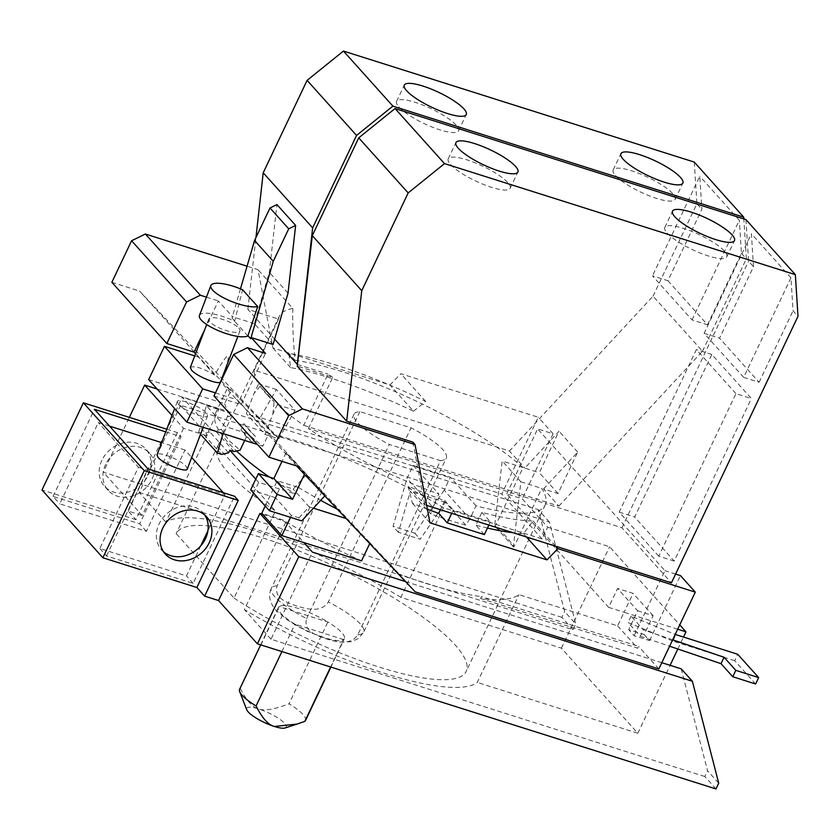 <?xml version="1.0" encoding="UTF-8"?>
<svg xmlns="http://www.w3.org/2000/svg" width="840" height="840" viewBox="0 0 840 840"><rect width="100%" height="100%" fill="white"/><g stroke="black" fill="none" stroke-linecap="round" stroke-linejoin="round"><path stroke-width="0.63" stroke-dasharray="4.2 3.15" d="M667.17 233.069A34.293 8.222 25.4 0 0 700.361 253.092A34.293 8.222 25.4 0 0 726.768 256.841A34.293 8.222 25.4 0 0 724.416 251.191A34.293 8.222 25.4 0 0 691.226 231.158A34.293 8.222 25.4 0 0 664.818 227.419A34.293 8.222 25.4 0 0 667.17 233.069M450.566 164.525A34.293 8.222 25.4 0 0 483.756 184.548A34.293 8.222 25.4 0 0 510.163 188.286A34.293 8.222 25.4 0 0 507.812 182.637A34.293 8.222 25.4 0 0 474.621 162.614A34.293 8.222 25.4 0 0 448.214 158.865A34.293 8.222 25.4 0 0 450.566 164.525M304.458 474.306L304.752 473.697L286.041 452.865L306.516 474.6L293.192 489.048L281.284 485.279L275.405 497.669L291.375 515.456L298.988 517.86L301.728 520.905M275.405 497.669L250.688 489.846M244.429 430.447L247.118 433.451L246.236 436.506L245.301 435.467L244.429 430.447A176.61 42.357 -154.6 0 0 262.847 446.197L257.512 444.507M244.703 440.454L246.54 436.601A176.61 42.357 -154.6 0 1 245.301 435.467M187.288 469.014L186.123 466.347C180.81 459.89 157.689 450.744 156.996 454.829M178.469 404.271C183.782 410.718 206.913 419.864 207.596 415.79L206.43 413.112C201.117 406.665 177.996 397.509 177.303 401.594L178.469 404.271M265.209 506.027L274.123 487.242L295.449 493.994L298.536 487.494L277.221 480.743L281.284 485.279M255.77 479.136L258.657 482.349L274.123 487.242L277.221 480.743M223.052 433.598L225.131 426.489L206.419 405.657L198.671 432.233L200.54 434.301M221.56 454.388L202.85 433.556L198.671 432.233M674.205 561.089L658.76 556.196L735.945 393.645L751.391 398.528L711.837 354.48L634.641 517.031L674.205 561.089L751.391 398.528M658.76 556.196L619.206 512.148L696.392 349.587L735.945 393.645M755.611 683.981L734.675 660.671L737.72 654.266M734.675 660.671L672.808 641.088L675.843 634.683M286.041 452.865L282.009 461.339M298.988 517.86L309.162 506.835L293.192 489.048M306.516 474.6L325.227 495.432L304.752 473.697M309.162 506.835L313.457 508.19M346.122 518.532L347.55 518.984L370.072 542.881L369.737 543.585M337.407 509.281A176.61 42.357 25.4 0 0 340.064 510.657L347.55 518.984M298.536 487.494A176.61 42.357 25.4 0 0 320.702 500.336M215.418 392.889L237.164 399.777L268.894 433.451L262.847 446.197M484.344 534.587L475.829 525.105L481.887 512.347A176.61 42.357 25.4 0 0 533.043 521L523.436 533.642A176.61 42.357 -154.6 0 1 513.135 532.749M451.731 513.324L453.274 510.08L490.403 521.829L481.887 512.347M490.403 521.829L488.87 525.073M427.382 509.177A176.61 42.357 -154.6 0 1 412.409 503.265L408.104 486.181A176.61 42.357 25.4 0 0 444.759 500.598L440.412 509.744M444.759 500.598L453.274 510.08M790.954 277.798L751.401 233.741L753.501 266.732L719.554 338.226L759.108 382.274L743.663 377.381L790.954 277.798L793.054 310.779L798 316.292M743.663 377.381L704.109 333.333L751.401 233.741M615.542 175.581A34.293 8.222 25.4 0 0 648.743 195.605A34.293 8.222 25.4 0 0 675.15 199.353A34.293 8.222 25.4 0 0 672.788 193.694A34.293 8.222 25.4 0 0 639.597 173.67A34.293 8.222 25.4 0 0 613.19 169.932A34.293 8.222 25.4 0 0 615.542 175.581M398.947 107.027A34.293 8.222 25.4 0 0 432.138 127.061A34.293 8.222 25.4 0 0 458.546 130.798A34.293 8.222 25.4 0 0 456.183 125.15A34.293 8.222 25.4 0 0 422.993 105.115A34.293 8.222 25.4 0 0 396.585 101.377A34.293 8.222 25.4 0 0 398.947 107.027M290.483 517.346L291.375 515.456M681.219 668.829L707.564 770.752L718.715 783.163M361.557 560.816A176.61 42.357 -154.6 0 1 283.101 520.002L261.776 513.261M262.721 514.301L282.786 520.653A176.61 42.357 25.4 0 0 285.737 522.438L303.786 542.525M405.531 581.585L661.794 662.687M148.659 379.606L224.648 403.651L230.696 390.915L198.975 357.242L194.733 355.897M206.419 405.657L228.417 412.619L231.105 415.611A176.61 42.357 -154.6 0 1 224.648 403.651M247.118 433.451L225.131 426.489M231.105 415.611L228.459 416.703L227.525 415.663L228.417 412.619M228.459 416.703A176.61 42.357 -154.6 0 1 227.829 415.769L227.525 415.663M227.829 415.769L221.361 429.387L228.659 440.265L240.072 450.219M234.055 451.574L215.345 430.742L211.103 429.397L209.885 431.97L228.596 452.802M221.361 429.387L215.345 430.742M549.423 522.06L538.272 509.639L564.617 611.562L575.768 623.973L549.423 522.06L180.579 405.321L207.218 434.994A176.61 42.357 25.4 0 0 206.399 435.582L219.051 408.923A176.61 42.357 25.4 0 0 215.639 413.028A176.61 42.357 25.4 0 0 227.766 442.124A176.61 42.357 25.4 0 0 236.523 451.017M269.315 477.036A176.61 42.357 25.4 0 0 295.449 493.994M268.894 433.451L340.064 510.657M206.399 435.582L183.53 428.337L172.001 415.495M157.112 389.014L538.272 509.639M163.601 551.827A27.804 23.415 -41.9 0 1 161.595 549.885A27.804 23.415 -41.9 0 1 159.075 523.961A27.804 23.415 -41.9 0 1 202.965 512.736A27.804 23.415 -41.9 0 1 204.677 514.931M101.903 460.299A27.804 23.415 138.1 0 0 104.423 486.224A27.804 23.415 138.1 0 0 148.323 474.989A27.804 23.415 138.1 0 0 145.803 449.064A27.804 23.415 138.1 0 0 101.903 460.299M105.62 464.436A27.804 23.415 138.1 0 0 108.139 490.361A27.804 23.415 138.1 0 0 152.029 479.126A27.804 23.415 138.1 0 0 149.52 453.201A27.804 23.415 138.1 0 0 105.62 464.436M209.885 431.97L202.85 433.556M109.557 426.132L98.333 422.583L59.745 503.864L146.381 531.279L184.978 449.999L191.688 457.485M223.303 492.681L225.067 494.644L207.931 530.733M184.978 449.999L161.648 442.617M200.75 545.853L186.47 575.925L99.834 548.51L138.432 467.229L98.333 422.583M138.432 467.229L225.067 494.644M165.753 431.865L181.072 436.706L139.703 523.835L53.057 496.419L59.745 503.864M166.761 429.219L177.356 432.569L181.072 436.706M219.051 408.923L182.259 397.278L211.103 429.397M199.447 315.483A26.691 7.497 -159.1 0 1 234.623 321.258L242.592 289.758M238.854 328.104A16.684 4.694 -159.1 0 1 239.967 330.939A16.684 4.694 -159.1 0 1 226.622 330.708A16.684 4.694 -159.1 0 1 209.906 321.877A16.684 4.694 -159.1 0 1 208.792 319.043A16.684 4.694 -159.1 0 1 222.138 319.274A16.684 4.694 -159.1 0 1 238.854 328.104M247.832 335.979L234.623 321.258M190.334 367.437C194.303 365.453 202.398 367.983 214.609 375.029C222.516 361.358 227.052 355.036 228.197 356.055C229.152 357.336 226.853 365.274 221.309 379.858M214.609 375.029L195.541 353.787M213.948 395.987L241.164 404.596L220.689 381.791M240.471 288.855L231.977 317.971L234.738 321.038M619.206 512.148L634.641 517.031M711.837 354.48L696.392 349.587M704.109 333.333L719.554 338.226M759.108 382.274L793.054 310.779M111.867 282.303L139.545 291.06L258.132 416.934L501.784 494.046L538.251 417.239L400.827 373.748L389.949 384.983L272.937 347.949L257.995 269.661L247.076 266.196M198.975 357.242L139.545 291.06M637.634 610.785L653.111 615.688L644.144 634.578L628.667 629.675L637.634 610.785L617.589 588.462L608.622 607.351L506.762 493.92L522.239 498.824L547.701 527.173L542.105 538.954L443.436 507.728A176.61 42.357 25.4 0 0 274.082 434.69L258.132 416.934M274.082 434.69C244.377 403.379 228.984 387.566 227.871 387.261L230.696 390.915M542.105 538.954L501.784 494.046M608.622 607.351L624.089 612.255L633.066 593.365L617.589 588.462M677.691 629.212L624.089 612.255L617.621 625.874L518.952 594.647A176.61 42.357 -154.6 0 1 480.585 598.479L481.457 596.631L638.547 646.349L637.675 648.197L480.585 598.479M547.701 527.173L609.588 546.767L679.749 624.897M653.111 615.688L633.066 593.365M617.621 625.874L637.675 648.197M644.144 634.578L649.562 640.605L634.085 635.712L628.667 629.675M672.662 639.817L643.398 629.874L631.102 616.192L675.213 634.431M672.808 641.088L628.068 622.587L640.353 636.279L643.398 629.874M640.353 636.279L669.617 646.212M631.102 616.192L628.068 622.587M658.833 668.934L638.547 646.349M415.181 591.832L399.242 574.077A176.61 42.357 25.4 0 0 481.457 596.631M370.072 542.881L399.242 574.077M296.594 465.959L237.164 399.777M429.986 522.847L412.409 503.265M526.407 536.949L523.436 533.642M487.452 528.045A176.61 42.357 -154.6 0 1 475.829 525.105M533.043 521L555.692 546.221M426.657 505.386L424.83 504.808L408.104 486.181M469.875 518.847L465.759 525.073L445.305 502.299L420.231 539.238L398.381 532.319L410.361 491.232L430.815 514.017L432.747 507.098L438.921 494.099A160.555 38.504 -154.6 0 1 308.417 428.547L545.716 503.654A160.555 38.504 -154.6 0 1 545.202 505.008A160.555 38.504 -154.6 0 1 476.049 505.848L469.875 518.847L444.14 490.193L450.314 477.183L413.185 465.433L407.012 478.433L432.747 507.098M445.305 502.299L410.361 491.232M398.381 532.319L393.036 526.375L407.012 478.433M444.14 490.193L414.887 533.284L393.036 526.375M414.887 533.284L420.231 539.238M745.909 219.587L748.556 261.219L753.501 266.732M667.926 280.728L707.49 324.786L692.045 319.893L652.491 275.846L667.926 280.728L701.873 209.234L699.783 176.253L652.491 275.846M692.045 319.893L739.337 220.3L699.783 176.253M707.49 324.786L741.437 253.292L739.337 220.3M283.101 520.002L282.786 520.653M253.575 493.059L258.657 482.349M715.974 788.939L704.823 776.528L707.564 770.752M704.823 776.528L271.005 639.23L312.375 552.101M285.737 522.438L244.367 609.567A176.61 42.357 25.4 0 0 477.267 682.427L518.952 594.647M271.005 639.23L244.367 609.567M443.436 507.728L400.869 597.356L561.435 648.165L637.833 733.247L477.267 682.427M637.833 733.247L670.089 665.312M677.827 649.005L683.476 637.098M561.435 648.165L609.588 546.767M400.869 597.356A176.61 42.357 25.4 0 0 165.847 522.123L207.218 434.994M165.847 522.123L139.209 492.461L180.579 405.321M139.209 492.461L573.027 629.748L575.768 623.973M573.027 629.748L561.876 617.337L564.617 611.562M561.876 617.337L103.309 472.206L129.339 417.375M183.53 428.337L142.159 515.476L103.309 472.206M177.356 432.569L135.986 519.697L128.237 511.067L142.159 515.476M128.237 511.067L182.259 397.278M135.986 519.697L42 489.962M99.834 548.51L106.512 555.944L193.158 583.37L234.528 496.241M106.512 555.944L147.893 468.815M53.057 496.419L94.437 409.29M146.381 531.279L139.703 523.835M193.158 583.37L186.47 575.925M412.87 442.124L424.83 504.808M241.164 404.596L265.472 353.399M273.063 344.474L254.352 323.642L269.315 272.307L276.938 204.593M288.026 293.139L269.315 272.307M254.352 323.642L232.565 316.743L231.977 317.971M204.866 329.332L218.358 300.93L232.565 316.743M206.43 297.15L218.358 300.93M413.501 411.212L425.649 401.394A176.61 42.357 25.4 0 0 288.866 353.388L290.524 367.542A176.61 42.357 -154.6 0 1 413.501 411.212L389.949 384.983M290.524 367.542L272.937 347.949M543.512 488.964L577.71 452.078L558.023 493.553L543.512 488.964L558.873 506.079L546.053 502.016A160.555 38.504 -154.6 0 1 545.716 503.654L621.978 527.783L671.423 582.845M621.978 527.783L748.556 261.219M558.023 493.553L539.312 472.721L559.01 431.245L524.801 468.122L539.312 472.721M577.71 452.078L559.01 431.245M425.649 401.394L400.827 373.748M506.762 493.92L537.642 428.904L553.109 433.797L538.251 417.239M553.109 433.797L522.239 498.824M634.085 635.712L664.965 570.686L537.642 428.904M649.562 640.605L680.432 575.589M675.601 574.056L664.965 570.686M285.086 727.965A21.893 5.25 25.4 0 0 284.75 723.471A21.893 5.25 25.4 0 0 258.594 708.908A21.893 5.25 25.4 0 0 246.761 709.769M305.508 720.542A36.477 8.747 25.4 0 0 303.009 714.536A36.477 8.747 25.4 0 0 289.023 703.815L327.873 622.01A36.477 8.747 25.4 0 0 279.153 606.585L240.303 688.401A36.477 8.747 25.4 0 0 239.6 689.251M281.915 651.577L294.935 624.162A36.477 8.747 25.4 0 0 343.655 639.576L330.635 666.992M343.655 639.576L294.935 624.162A36.477 8.747 25.4 0 1 280.959 613.442A36.477 8.747 25.4 0 1 278.45 607.436A36.477 8.747 25.4 0 1 279.153 606.585L327.873 622.01A36.477 8.747 25.4 0 1 341.849 632.72A36.477 8.747 25.4 0 1 344.358 638.726A36.477 8.747 25.4 0 1 343.655 639.576M278.733 438.827L295.06 410.33L276.36 389.498L260.022 417.984L278.733 438.827L265.041 434.49L246.33 413.658L254.121 393.246L258.573 383.87A160.555 38.504 -154.6 0 1 254.279 370.262L509.429 451.017L524.801 468.122M260.022 417.984L246.33 413.658M476.049 505.848L450.314 477.183M465.759 525.073A160.555 38.504 -154.6 0 1 430.815 514.017M413.185 465.433L438.921 494.099M308.417 428.547L332.735 377.349L297.213 366.104M558.873 506.079L702.481 351.236L653.037 296.173L509.429 451.017M741.437 253.292L746.372 258.793L743.841 218.925M702.481 351.236L746.372 258.793M653.037 296.173L696.927 203.732L701.873 209.234M694.281 162.089L696.927 203.732M254.279 370.262L278.596 319.064L247.863 309.341L274.617 339.139M247.863 309.341L255.927 237.636M234.055 598.08A160.555 38.504 25.4 0 0 379.207 667.075A160.555 38.504 25.4 0 0 466.179 671.433A160.555 38.504 25.4 0 0 455.154 644.973A160.555 38.504 25.4 0 0 299.943 551.292A160.555 38.504 25.4 0 0 176.159 533.61L234.055 598.08L275.425 510.951A160.555 38.504 -154.6 0 1 228.512 473.025A160.555 38.504 -154.6 0 1 217.487 446.576A160.555 38.504 -154.6 0 1 217.529 446.471L176.159 533.61M217.529 446.471L275.425 510.951M252.567 442.628L245.91 436.38L240.996 429.733L243.863 423.685L255.444 436.569L252.567 442.628L240.996 429.733M243.863 423.685A160.555 38.504 25.4 0 0 248.987 429.912A160.555 38.504 25.4 0 0 255.444 436.569M267.236 394.905L265.135 392.574A160.555 38.504 -154.6 0 1 260.159 386.253L274.134 401.825A160.555 38.504 -154.6 0 1 267.236 394.905L265.135 392.574M260.159 386.253L254.121 393.246M332.735 377.349A160.555 38.504 -154.6 0 1 328.041 374.126L303.733 425.324A160.555 38.504 -154.6 0 1 277.284 404.702L272.832 414.089L265.041 434.49M272.832 414.089L274.134 401.825M278.596 319.064A160.555 38.504 -154.6 0 1 279.447 316.071A160.555 38.504 -154.6 0 1 292.866 308.48L257.995 269.661M297.402 364.434L328.041 374.126M292.866 308.48C292.373 322.76 293.118 340.043 295.092 360.318L288.866 353.388M295.092 360.318A160.555 38.504 -154.6 0 1 496.608 446.954A160.555 38.504 -154.6 0 1 523.058 467.576L495.275 526.092A160.555 38.504 -154.6 0 1 506.384 537.075A160.555 38.504 -154.6 0 1 513.986 546.934L541.769 488.407A160.555 38.504 -154.6 0 1 546.053 502.016L303.733 425.324M513.377 546.735L494.666 525.903L502.183 460.971L520.884 481.803L513.377 546.735L513.986 546.934M494.666 525.903L495.275 526.092M240.303 688.401C246.404 700.55 252.504 707.385 258.594 708.908C264.338 711.134 274.491 709.433 289.023 703.815M306.631 618.587L389.319 444.455L440.486 460.645L357.798 634.778C350.228 646.149 335.622 641.624 326.413 638.894C317.363 635.838 302.831 631.155 306.631 618.587A51.083 12.254 25.4 0 1 274.848 596.778A51.083 12.254 25.4 0 1 271.341 588.357L354.018 414.225A51.083 12.254 25.4 0 0 357.525 422.646A51.083 12.254 25.4 0 0 389.319 444.455M276.36 389.498L258.573 383.87M277.284 404.702L295.06 410.33M520.884 481.803L541.769 488.407M523.058 467.576L502.183 460.971M440.486 460.645A51.083 12.254 25.4 0 0 446.313 458.052A51.083 12.254 25.4 0 0 442.806 449.631A51.083 12.254 25.4 0 0 411.022 427.833L359.856 411.642A51.083 12.254 25.4 0 0 354.018 414.225M359.856 411.642L277.169 585.774C273.368 598.343 287.899 603.025 296.951 606.081C306.159 608.811 320.764 613.337 328.335 601.965L411.022 427.833M277.169 585.774A51.083 12.254 25.4 0 0 271.341 588.357C267.971 595.445 269.588 602.795 276.171 610.397L286.608 619.374L295.901 625.296L307.43 631.355L329.616 639.86L339.339 641.97L351.131 641.792L358.491 638.463L363.636 632.184A51.083 12.254 25.4 0 0 360.129 623.763A51.083 12.254 25.4 0 0 328.335 601.965M357.798 634.778A51.083 12.254 25.4 0 0 363.636 632.184L446.313 458.052M207.596 415.79L203.196 427.319M177.303 401.594L174.647 408.544M726.768 256.841L734.486 240.587M664.818 227.419L672.536 211.166M510.163 188.286L517.881 172.032M448.214 158.865L455.931 142.611M206.682 516.873L202.965 512.736M165.312 554.022L161.595 549.885M108.139 490.361L104.423 486.224M149.52 453.201L145.803 449.064M239.967 330.939L237.878 336.409M208.792 319.043L206.703 324.524M675.15 199.353L682.868 183.089M613.19 169.932L620.907 153.678M458.546 130.798L466.263 114.545M396.585 101.377L404.303 85.123M215.639 413.028L227.871 387.261M330.897 667.075L344.358 638.726M545.202 505.008L466.179 671.433M279.447 316.071L217.487 446.576M260.684 644.847L278.45 607.436"/><path stroke-width="1.26" d="M250.688 489.846L269.388 510.678L277.106 494.424L258.405 473.582L250.688 489.846M282.009 461.339L273.871 478.485L258.405 473.582M273.871 478.485L292.582 499.317L277.106 494.424M324.796 495.894L301.728 520.905L269.388 510.678M174.647 408.544L156.996 454.829L158.161 457.495C163.475 463.943 186.606 473.099 187.288 469.014L203.196 427.319M200.54 434.301L217.382 453.065L223.052 433.598M217.382 453.065L221.56 454.388L228.596 452.802L229.814 450.23L234.055 451.574L240.072 450.219L244.703 440.454M257.512 444.507L186.858 422.142L202.661 388.857L215.418 392.889M186.858 422.142L148.659 379.606L164.472 346.322L202.661 388.857M210.861 285.558A26.691 7.497 20.9 0 1 242.592 289.758L257.702 306.579L247.832 335.979A26.691 7.497 -159.1 0 1 224.763 333.113A26.691 7.497 -159.1 0 1 201.222 320.008A26.691 7.497 -159.1 0 1 199.447 315.483L210.861 285.558A26.691 7.497 20.9 0 0 212.636 290.094A26.691 7.497 20.9 0 0 234.35 302.547A26.691 7.497 20.9 0 0 257.702 306.579M669.617 646.212L721.025 663.674L732.764 676.756L735.798 670.351L724.059 657.279L672.662 639.817M721.025 663.674L724.059 657.279M732.764 676.756L755.611 683.981L758.657 677.586L735.798 670.351M675.213 634.431L737.72 654.266L758.657 677.586M292.582 499.317L304.458 474.306M313.457 508.19L346.122 518.532M320.702 500.336A176.61 42.357 25.4 0 0 337.407 509.281M488.87 525.073L484.344 534.587L447.216 522.837L451.731 513.324M440.412 509.744L438.701 513.356L447.216 522.837M732.134 234.927A34.293 8.222 -154.6 0 1 734.486 240.587A34.293 8.222 -154.6 0 1 708.078 236.838A34.293 8.222 -154.6 0 1 674.888 216.815A34.293 8.222 -154.6 0 1 672.536 211.166A34.293 8.222 -154.6 0 1 698.943 214.904A34.293 8.222 -154.6 0 1 732.134 234.927M515.529 166.383A34.293 8.222 -154.6 0 1 517.881 172.032A34.293 8.222 -154.6 0 1 491.474 168.294A34.293 8.222 -154.6 0 1 458.283 148.26A34.293 8.222 -154.6 0 1 455.931 142.611A34.293 8.222 -154.6 0 1 482.339 146.359A34.293 8.222 -154.6 0 1 515.529 166.383M369.737 543.585L361.557 560.816L281.82 535.584L261.776 513.261L265.209 506.027M281.82 535.584L290.483 517.346M253.575 493.059L204.624 596.138L218.547 600.548L257.397 643.818L715.974 788.939L718.715 783.163L692.37 681.25L681.219 668.829L661.794 662.687M692.37 681.25L298.778 556.678L259.928 513.418L262.721 514.301M303.786 542.525L312.375 552.101L405.531 581.585M194.733 355.897L164.472 346.322M236.523 451.017A176.61 42.357 25.4 0 0 269.315 477.036M172.001 415.495L144.679 385.077L157.112 389.014M162.792 528.097A27.804 23.415 -41.9 0 1 206.682 516.873A27.804 23.415 -41.9 0 1 209.202 542.787A27.804 23.415 -41.9 0 1 165.312 554.022A27.804 23.415 -41.9 0 1 162.792 528.097M204.677 514.931A27.804 23.415 -41.9 0 1 205.485 538.65A27.804 23.415 -41.9 0 1 163.601 551.827M191.688 457.485L223.303 492.681M161.648 442.617L109.557 426.132M165.753 431.865L94.437 409.29L147.893 468.815L234.528 496.241L238.245 500.378L144.26 470.631L83.37 402.822L166.761 429.219M229.814 450.23L255.77 479.136M438.701 513.356A176.61 42.357 -154.6 0 1 427.382 509.177M288.719 228.816L270.007 207.984L254.562 240.492L273.273 261.324L288.719 228.816L295.638 225.424L288.026 293.139L273.063 344.474L251.276 337.586L265.472 353.399L247.453 347.697L233.678 354.438L213.948 395.987L268.916 457.202L296.594 465.959L415.181 591.832L658.833 668.934L695.3 592.137L680.432 575.589L675.601 574.056M237.878 336.409L220.605 381.696C219.608 385.592 196.76 376.488 191.51 370.104L190.334 367.437L206.703 324.524M247.936 335.738L250.688 338.804L273.273 261.324M254.562 240.492L240.471 288.855M166.834 343.518L186.553 301.969L131.586 240.765L111.867 282.303L166.834 343.518L194.05 352.128L204.866 329.332M195.541 353.787L194.05 352.128M679.749 624.897L685.976 631.837L677.691 629.212M695.3 592.137L557.875 548.646L546.998 559.881L429.986 522.847L415.044 444.549L302.421 408.912L288.635 415.653L268.916 457.202M288.635 415.653L233.678 354.438M546.998 559.881L526.407 536.949M513.135 532.749A176.61 42.357 -154.6 0 1 487.452 528.045M557.875 548.646L555.692 546.221L426.657 505.386M795.354 274.649L745.909 219.587L395.062 108.549L444.507 163.611L795.354 274.649L798 316.292L671.423 582.845L555.692 546.221M444.507 163.611L408.177 192.916L358.733 137.855L395.062 108.549M361.756 290.682L346.657 421.166L297.213 366.104L312.312 235.62L361.756 290.682L408.177 192.916M312.312 235.62L358.733 137.855M680.505 177.44A34.293 8.222 -154.6 0 1 682.868 183.089A34.293 8.222 -154.6 0 1 656.46 179.351A34.293 8.222 -154.6 0 1 623.27 159.327A34.293 8.222 -154.6 0 1 620.907 153.678A34.293 8.222 -154.6 0 1 647.315 157.416A34.293 8.222 -154.6 0 1 680.505 177.44M463.911 108.895A34.293 8.222 -154.6 0 1 466.263 114.545A34.293 8.222 -154.6 0 1 439.856 110.796A34.293 8.222 -154.6 0 1 406.665 90.773A34.293 8.222 -154.6 0 1 404.303 85.123A34.293 8.222 -154.6 0 1 430.71 88.861A34.293 8.222 -154.6 0 1 463.911 108.895M270.007 207.984L276.938 204.593L295.638 225.424M218.547 600.548L259.928 513.418M257.397 643.818L298.778 556.678M670.089 665.312L677.827 649.005M683.476 637.098L685.976 631.837M129.339 417.375L144.679 385.077M144.26 470.631L102.879 557.76L42 489.962L83.37 402.822M238.245 500.378L196.875 587.506L102.879 557.76M207.931 530.733L200.75 545.853M204.624 596.138L196.875 587.506M415.044 444.549L412.87 442.124L346.657 421.166M302.421 408.912L247.453 347.697M250.688 338.804L251.276 337.586M186.553 301.969L200.34 295.229L206.43 297.15M200.34 295.229L145.373 234.014L131.586 240.765M247.076 266.196L145.373 234.014M260.684 644.847L239.6 689.251A36.477 8.747 25.4 0 0 239.694 691.688L246.761 709.769A21.893 5.25 25.4 0 0 248.209 711.911A21.893 5.25 25.4 0 0 274.365 726.474A21.893 5.25 25.4 0 0 285.086 727.965L297.15 724.07L274.365 726.474C268.275 724.962 262.185 718.126 256.084 705.968L281.915 651.577M330.635 666.992L304.805 721.392A36.477 8.747 25.4 0 0 305.508 720.542L330.897 667.075M304.805 721.392L297.15 724.07M239.694 691.688A36.477 8.747 25.4 0 0 242.109 695.258A36.477 8.747 25.4 0 0 256.084 705.968M743.726 217.161L694.281 162.089L343.445 51.062L392.889 106.123L743.726 217.161L743.841 218.925M392.889 106.123L356.559 135.429L307.104 80.357L343.445 51.062M255.927 237.636L263.214 172.798L312.659 227.861L356.559 135.429M263.214 172.798L307.104 80.357M274.617 339.139L297.402 364.434M312.659 227.861L297.308 364.403"/></g></svg>
